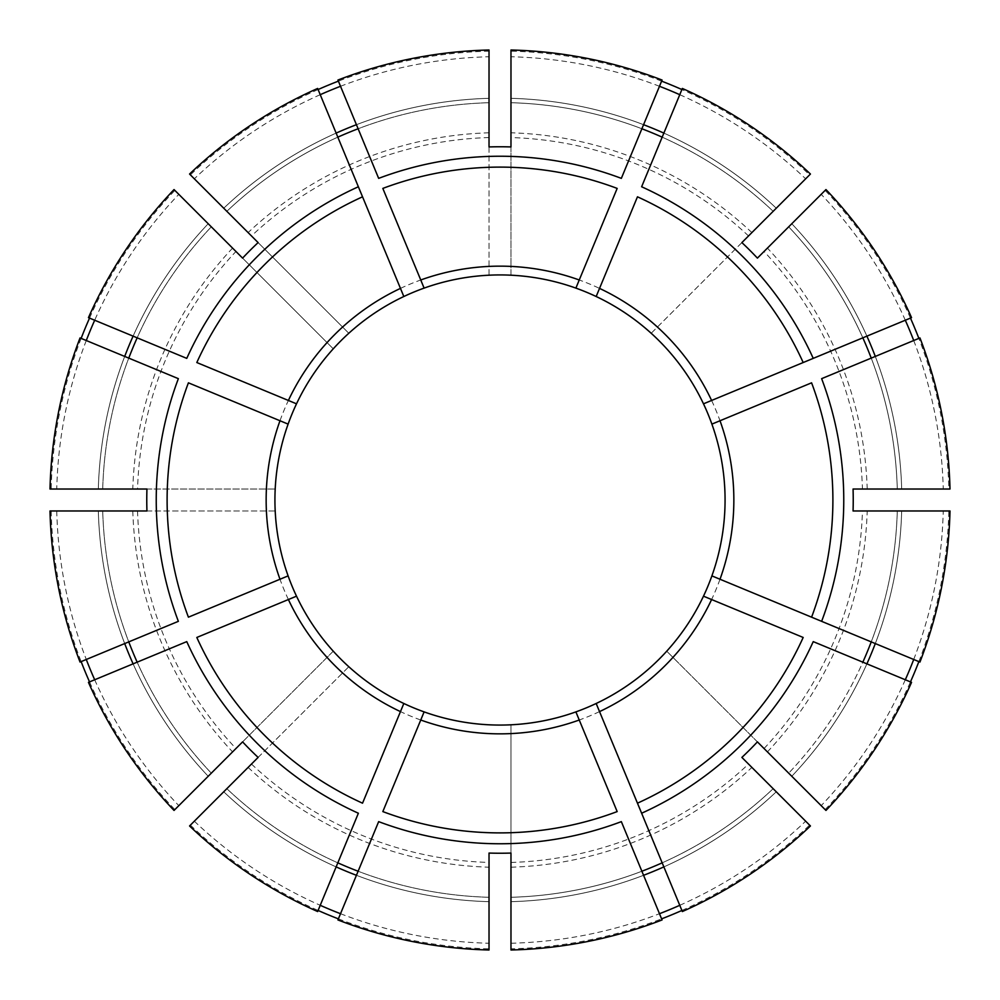 <?xml version="1.0" encoding="UTF-8"?>
<svg xmlns="http://www.w3.org/2000/svg" width="1000" height="1000" viewBox="0 0 1000 1000"><rect width="100%" height="100%" fill="white"/><g stroke="black" fill="none" stroke-linecap="round" stroke-linejoin="round"><path stroke-width="0.75" stroke-dasharray="5 3.75" d="M913.713 659.488A443.387 443.387 0 0 0 943.25 510.975L897.288 510.975A397.438 397.438 0 0 1 788.688 773.162L791.787 776.263L788.688 773.162A397.438 397.438 0 0 0 862.837 662.175L813.238 641.625M911.55 682.35L862.837 662.175M510.975 950L510.975 948.825A448.963 448.963 0 0 0 661.612 918.863M681.9 910.462A448.963 448.963 0 0 0 809.6 825.125L741.888 757.412M510.975 948.825L510.975 724.8A225.062 225.062 0 0 1 403.825 703.487L362.537 803.188M905.312 679.762A443.387 443.387 0 0 1 821.188 805.662L825.962 810.438M913.713 340.513A443.387 443.387 0 0 1 943.25 489.025L897.288 489.025A397.438 397.438 0 0 0 788.688 226.838L825.962 189.562M905.312 320.238A443.387 443.387 0 0 0 821.188 194.338L788.688 226.838A397.438 397.438 0 0 1 862.837 337.825L813.238 358.375M679.762 94.688A443.387 443.387 0 0 1 805.662 178.812L773.162 211.312A397.438 397.438 0 0 0 510.975 102.713L510.975 98.325L510.975 102.713A397.438 397.438 0 0 1 641.888 128.763L621.337 178.363M659.488 86.287A443.387 443.387 0 0 0 510.975 56.75L510.975 50M510.975 146.938L510.975 275.2A225.062 225.062 0 0 1 596.175 296.512L637.463 196.812M489.025 146.938L489.025 275.2A225.062 225.062 0 0 1 510.975 275.2L510.975 266.413A233.85 233.85 0 0 1 657.412 327.062L651.188 333.275A225.062 225.062 0 0 1 703.487 596.175L803.188 637.463M510.975 56.75L510.975 266.413M682.35 911.55L641.625 813.238M637.463 803.188L596.175 703.487A225.062 225.062 0 0 1 510.975 724.8L510.975 853.062M679.762 905.312A443.387 443.387 0 0 0 805.662 821.188L773.162 788.688A397.438 397.438 0 0 1 510.975 897.288A397.438 397.438 0 0 0 641.888 871.237L621.337 821.637M617.175 811.587L575.887 711.888M919.95 662.062L821.637 621.337M811.587 617.175L711.888 575.887M146.938 510.975L275.2 510.975A225.062 225.062 0 0 1 424.113 288.113L382.825 188.412M50 510.975L275.2 510.975M146.938 489.025L275.2 489.025A225.062 225.062 0 0 1 333.275 348.812L235.95 251.475A362.612 362.612 0 0 0 137.55 489.025L275.2 489.025M911.55 317.65L862.837 337.825A397.438 397.438 0 0 0 788.688 226.838M803.188 362.537L703.487 403.825M950 489.025L897.288 489.025A397.438 397.438 0 0 0 871.237 358.113L821.637 378.663M811.587 382.825L711.888 424.113M258.113 757.412L348.812 666.725A225.062 225.062 0 0 1 288.113 575.887L188.412 617.175M189.562 825.962L348.812 666.725M242.587 741.888L333.275 651.188A225.062 225.062 0 0 1 288.113 575.887M682.35 88.45L641.625 186.762M617.175 188.412L575.887 288.113M340.513 913.713A443.387 443.387 0 0 0 489.025 943.25L489.025 950M489.025 943.25L489.025 853.062M317.65 88.45L358.375 186.762M362.537 196.812L403.825 296.512M337.938 80.05L378.663 178.363M757.412 741.888L666.725 651.188A225.062 225.062 0 0 1 651.188 666.725M821.188 805.662L666.725 651.188M80.05 337.938L178.363 378.663M188.412 382.825L288.113 424.113M88.45 317.65L186.762 358.375M196.812 362.537L296.512 403.825M897.288 510.975A397.438 397.438 0 0 1 871.237 641.888A397.438 397.438 0 0 0 897.288 510.975L950 510.975M943.25 510.975L853.062 510.975M853.062 489.025L862.45 489.025A362.612 362.612 0 0 0 764.05 251.475L757.412 258.113M80.05 662.062L178.363 621.337M88.45 682.35L186.762 641.625M196.812 637.463L296.512 596.175M337.938 919.95L378.663 821.637M382.825 811.587L424.113 711.888M317.65 911.55L358.375 813.238M821.188 194.338L764.05 251.475M741.888 242.587L651.188 333.275M211.312 226.838A397.438 397.438 0 0 0 137.162 337.825A397.438 397.438 0 0 1 211.312 226.838L208.212 223.738L211.312 226.838A397.438 397.438 0 0 0 102.713 489.025L98.325 489.025L102.713 489.025A397.438 397.438 0 0 1 128.763 358.113A397.438 397.438 0 0 0 102.713 489.025M89.537 318.1A448.963 448.963 0 0 1 174.875 190.4L178.812 194.338A443.387 443.387 0 0 0 94.688 320.238M86.287 340.513A443.387 443.387 0 0 0 56.75 489.025L137.55 489.025M81.137 338.387A448.963 448.963 0 0 0 51.175 489.025M102.713 510.975A397.438 397.438 0 0 0 128.763 641.888A397.438 397.438 0 0 1 102.713 510.975A397.438 397.438 0 0 0 211.312 773.162L208.212 776.263L211.312 773.162A397.438 397.438 0 0 1 137.162 662.175A397.438 397.438 0 0 0 211.312 773.162M56.75 510.975A443.387 443.387 0 0 0 86.287 659.488M94.688 679.762A443.387 443.387 0 0 0 178.812 805.662L333.275 651.188M51.175 510.975A448.963 448.963 0 0 0 81.137 661.612M89.537 681.9A448.963 448.963 0 0 0 174.875 809.6M226.838 788.688A397.438 397.438 0 0 0 337.825 862.837A397.438 397.438 0 0 1 226.838 788.688A397.438 397.438 0 0 0 489.025 897.288A397.438 397.438 0 0 1 358.113 871.237A397.438 397.438 0 0 0 489.025 897.288M194.338 821.188A443.387 443.387 0 0 0 320.238 905.312M190.4 825.125A448.963 448.963 0 0 0 318.1 910.462M338.387 918.863A448.963 448.963 0 0 0 489.025 948.825M825.125 809.6A448.963 448.963 0 0 0 910.462 681.9M918.863 661.612A448.963 448.963 0 0 0 948.825 510.975M943.25 489.025L948.825 489.025A448.963 448.963 0 0 0 918.863 338.387M910.462 318.1A448.963 448.963 0 0 0 825.125 190.4M948.825 489.025L862.45 489.025M805.662 178.812L809.6 174.875A448.963 448.963 0 0 0 681.9 89.537M661.612 81.137A448.963 448.963 0 0 0 510.975 51.175M809.6 174.875L657.412 327.062M318.1 89.537A448.963 448.963 0 0 0 190.4 174.875L348.812 333.275A225.062 225.062 0 0 1 424.113 288.113M340.513 86.287A443.387 443.387 0 0 1 489.025 56.75L489.025 51.175A448.963 448.963 0 0 0 338.387 81.137M489.025 51.175L489.025 275.2M174.875 190.4L235.95 251.475M178.812 805.662L174.037 810.438M919.95 337.938L871.237 358.113A397.438 397.438 0 0 1 897.288 489.025M773.162 211.312A397.438 397.438 0 0 0 662.175 137.162A397.438 397.438 0 0 1 773.162 211.312L810.438 174.037M510.975 943.25A443.387 443.387 0 0 0 659.488 913.713M773.162 788.688A397.438 397.438 0 0 1 662.175 862.837A397.438 397.438 0 0 0 773.162 788.688L810.438 825.962M805.662 821.188L809.6 825.125M489.025 56.75L489.025 50M320.238 94.688A443.387 443.387 0 0 0 194.338 178.812L189.562 174.037M56.75 489.025L50 489.025M662.062 80.05L641.888 128.763A397.438 397.438 0 0 0 510.975 102.713M662.062 919.95L641.888 871.237A397.438 397.438 0 0 1 510.975 897.288M178.812 194.338L174.037 189.562M489.025 102.713A397.438 397.438 0 0 0 358.113 128.763A397.438 397.438 0 0 1 489.025 102.713L489.025 98.325L489.025 102.713A397.438 397.438 0 0 0 226.838 211.312L223.738 208.212L226.838 211.312A397.438 397.438 0 0 1 337.825 137.162A397.438 397.438 0 0 0 226.838 211.312A397.438 397.438 0 0 1 489.025 102.713M258.113 242.587L348.812 333.275M242.587 258.113L333.275 348.812M194.338 178.812L190.4 174.875M791.787 776.263A401.825 401.825 0 0 0 866.9 663.863A401.825 401.825 0 0 1 791.787 776.263M510.975 867.2A367.375 367.375 0 0 0 751.888 767.412M875.3 643.575A401.825 401.825 0 0 0 901.675 510.975A401.825 401.825 0 0 1 875.3 643.575M901.675 489.025A401.825 401.825 0 0 0 875.3 356.425A401.825 401.825 0 0 1 901.675 489.025M866.9 336.138A401.825 401.825 0 0 0 791.787 223.738A401.825 401.825 0 0 1 866.9 336.138M776.263 208.212A401.825 401.825 0 0 0 663.863 133.1A401.825 401.825 0 0 1 776.263 208.212M643.575 124.7A401.825 401.825 0 0 0 510.975 98.325A401.825 401.825 0 0 1 643.575 124.7M208.212 223.738A401.825 401.825 0 0 0 133.1 336.138A401.825 401.825 0 0 1 208.212 223.738M124.7 356.425A401.825 401.825 0 0 0 98.325 489.025A401.825 401.825 0 0 1 124.7 356.425M98.325 510.975A401.825 401.825 0 0 0 124.7 643.575A401.825 401.825 0 0 1 98.325 510.975M133.1 663.863A401.825 401.825 0 0 0 208.212 776.263A401.825 401.825 0 0 1 133.1 663.863M223.738 791.787A401.825 401.825 0 0 0 336.138 866.9A401.825 401.825 0 0 1 223.738 791.787M356.425 875.3A401.825 401.825 0 0 0 489.025 901.675A401.825 401.825 0 0 1 356.425 875.3M510.975 901.675A401.825 401.825 0 0 0 643.575 875.3A401.825 401.825 0 0 1 510.975 901.675M663.863 866.9A401.825 401.825 0 0 0 776.263 791.787A401.825 401.825 0 0 1 663.863 866.9M767.412 751.888A367.375 367.375 0 0 0 867.2 510.975M764.05 748.525A362.612 362.612 0 0 0 862.45 510.975M867.2 489.025A367.375 367.375 0 0 0 767.412 248.113M751.888 232.587A367.375 367.375 0 0 0 510.975 132.8M748.525 235.95A362.612 362.612 0 0 0 510.975 137.55M489.025 132.8A367.375 367.375 0 0 0 248.113 232.587M489.025 137.55A362.612 362.612 0 0 0 251.475 235.95M342.587 327.062A233.85 233.85 0 0 1 489.025 266.413M232.587 248.113A367.375 367.375 0 0 0 132.8 489.025M132.8 510.975A367.375 367.375 0 0 0 232.587 751.888M137.55 510.975A362.612 362.612 0 0 0 235.95 748.525M327.062 657.412A233.85 233.85 0 0 1 266.413 510.975M510.975 862.45A362.612 362.612 0 0 0 748.525 764.05M248.113 767.412A367.375 367.375 0 0 0 489.025 867.2M251.475 764.05A362.612 362.612 0 0 0 489.025 862.45M489.025 98.325A401.825 401.825 0 0 0 356.425 124.7A401.825 401.825 0 0 1 489.025 98.325M336.138 133.1A401.825 401.825 0 0 0 223.738 208.212A401.825 401.825 0 0 1 336.138 133.1M489.025 733.587A233.85 233.85 0 0 1 342.587 672.938M657.412 672.938A233.85 233.85 0 0 1 510.975 733.587M733.587 510.975A233.85 233.85 0 0 1 672.938 657.412M672.938 342.587A233.85 233.85 0 0 1 733.587 489.025M266.413 489.025A233.85 233.85 0 0 1 327.062 342.587"/><path stroke-width="1.5" d="M579.25 720.013L575.887 711.888A225.062 225.062 0 0 1 424.113 711.888L382.825 811.587A332.887 332.887 0 0 0 617.175 811.587L579.25 720.013A233.85 233.85 0 0 1 420.75 720.013M599.538 711.612L682.35 911.55A450.138 450.138 0 0 0 810.438 825.962L741.888 757.412A353.237 353.237 0 0 0 757.412 741.888L825.962 810.438A450.138 450.138 0 0 0 911.55 682.35L813.238 641.625A343.762 343.762 0 0 1 641.625 813.238L637.463 803.188A332.887 332.887 0 0 0 803.188 637.463L703.487 596.175A225.062 225.062 0 0 1 596.175 703.487L599.538 711.612A233.85 233.85 0 0 0 711.612 599.538M711.888 424.113L720.013 420.75A233.85 233.85 0 0 1 720.013 579.25L711.888 575.887A225.062 225.062 0 0 0 703.487 403.825L911.55 317.65A450.138 450.138 0 0 0 825.962 189.562L757.412 258.113A353.237 353.237 0 0 0 741.888 242.587L810.438 174.037A450.138 450.138 0 0 0 682.35 88.45L641.625 186.762A343.762 343.762 0 0 1 813.238 358.375L803.188 362.537A332.887 332.887 0 0 0 637.463 196.812L596.175 296.512A225.062 225.062 0 0 1 703.487 403.825M661.612 918.863A448.963 448.963 0 0 0 681.9 910.462M424.113 288.113A225.062 225.062 0 0 1 489.025 275.2A225.062 225.062 0 0 0 424.113 288.113L420.75 279.988A233.85 233.85 0 0 1 579.25 279.988L575.887 288.113A225.062 225.062 0 0 0 403.825 296.512L317.65 88.45A450.138 450.138 0 0 0 189.562 174.037L258.113 242.587A353.237 353.237 0 0 0 242.587 258.113L174.037 189.562A450.138 450.138 0 0 0 88.45 317.65L186.762 358.375A343.762 343.762 0 0 1 358.375 186.762L362.537 196.812A332.887 332.887 0 0 0 196.812 362.537L296.512 403.825A225.062 225.062 0 0 1 403.825 296.512M905.312 679.762A443.387 443.387 0 0 0 913.713 659.488M913.713 340.513A443.387 443.387 0 0 0 905.312 320.238M288.113 575.887A225.062 225.062 0 0 1 275.2 510.975A225.062 225.062 0 0 0 288.113 575.887L279.988 579.25A233.85 233.85 0 0 1 279.988 420.75L288.113 424.113A225.062 225.062 0 0 0 296.512 596.175L196.812 637.463A332.887 332.887 0 0 0 362.537 803.188L403.825 703.487A225.062 225.062 0 0 0 424.113 711.888M679.762 94.688A443.387 443.387 0 0 0 659.488 86.287M489.025 146.938A353.237 353.237 0 0 1 510.975 146.938L510.975 50A450.138 450.138 0 0 1 662.062 80.05L621.337 178.363A343.762 343.762 0 0 0 378.663 178.363L337.938 80.05A450.138 450.138 0 0 1 489.025 50L489.025 146.938M641.888 871.237A397.438 397.438 0 0 0 662.175 862.837M575.887 711.888A225.062 225.062 0 0 0 651.188 666.725M821.637 621.337L919.95 662.062A450.138 450.138 0 0 0 950 510.975L853.062 510.975A353.237 353.237 0 0 0 853.062 489.025L950 489.025A450.138 450.138 0 0 0 919.95 337.938L821.637 378.663A343.762 343.762 0 0 1 821.637 621.337L811.587 617.175L821.637 621.337M720.013 579.25L811.587 617.175A332.887 332.887 0 0 0 811.587 382.825L720.013 420.75M862.837 662.175A397.438 397.438 0 0 0 871.237 641.888M666.725 651.188A225.062 225.062 0 0 0 711.888 575.887M146.938 510.975L50 510.975A450.138 450.138 0 0 0 80.05 662.062L178.363 621.337A343.762 343.762 0 0 1 178.363 378.663L80.05 337.938A450.138 450.138 0 0 0 50 489.025L146.938 489.025A353.237 353.237 0 0 0 146.938 510.975M871.237 358.113A397.438 397.438 0 0 0 862.837 337.825M189.562 825.962L258.113 757.412A353.237 353.237 0 0 1 242.587 741.888L174.037 810.438A450.138 450.138 0 0 1 88.45 682.35L186.762 641.625A343.762 343.762 0 0 0 358.375 813.238L317.65 911.55A450.138 450.138 0 0 1 189.562 825.962M662.175 137.162A397.438 397.438 0 0 0 641.888 128.763M651.188 333.275A225.062 225.062 0 0 0 575.887 288.113M489.025 853.062L489.025 950A450.138 450.138 0 0 1 337.938 919.95L378.663 821.637A343.762 343.762 0 0 0 621.337 821.637L662.062 919.95A450.138 450.138 0 0 1 510.975 950L510.975 853.062A353.237 353.237 0 0 1 489.025 853.062M358.113 128.763A397.438 397.438 0 0 0 337.825 137.162M279.988 420.75L188.412 382.825A332.887 332.887 0 0 0 188.412 617.175L279.988 579.25M137.162 337.825A397.438 397.438 0 0 0 128.763 358.113M296.512 403.825A225.062 225.062 0 0 0 288.113 424.113M128.763 641.888A397.438 397.438 0 0 0 137.162 662.175M337.825 862.837A397.438 397.438 0 0 0 358.113 871.237M94.688 320.238A443.387 443.387 0 0 0 86.287 340.513M89.537 318.1A448.963 448.963 0 0 0 81.137 338.387M86.287 659.488A443.387 443.387 0 0 0 94.688 679.762M81.137 661.612A448.963 448.963 0 0 0 89.537 681.9M320.238 905.312A443.387 443.387 0 0 0 340.513 913.713M318.1 910.462A448.963 448.963 0 0 0 338.387 918.863M910.462 681.9A448.963 448.963 0 0 0 918.863 661.612M918.863 338.387A448.963 448.963 0 0 0 910.462 318.1M681.9 89.537A448.963 448.963 0 0 0 661.612 81.137M338.387 81.137A448.963 448.963 0 0 0 318.1 89.537M659.488 913.713A443.387 443.387 0 0 0 679.762 905.312M340.513 86.287A443.387 443.387 0 0 0 320.238 94.688M420.75 279.988L382.825 188.412A332.887 332.887 0 0 1 617.175 188.412L579.25 279.988M403.825 703.487A225.062 225.062 0 0 1 296.512 596.175A225.062 225.062 0 0 0 403.825 703.487A225.062 225.062 0 0 1 348.812 666.725M599.538 288.387A233.85 233.85 0 0 1 711.612 400.462M866.9 663.863A401.825 401.825 0 0 0 875.3 643.575M288.387 400.462A233.85 233.85 0 0 1 400.462 288.387M875.3 356.425A401.825 401.825 0 0 0 866.9 336.138M663.863 133.1A401.825 401.825 0 0 0 643.575 124.7M133.1 336.138A401.825 401.825 0 0 0 124.7 356.425M124.7 643.575A401.825 401.825 0 0 0 133.1 663.863M336.138 866.9A401.825 401.825 0 0 0 356.425 875.3M643.575 875.3A401.825 401.825 0 0 0 663.863 866.9M356.425 124.7A401.825 401.825 0 0 0 336.138 133.1M400.462 711.612A233.85 233.85 0 0 1 288.387 599.538"/></g></svg>
